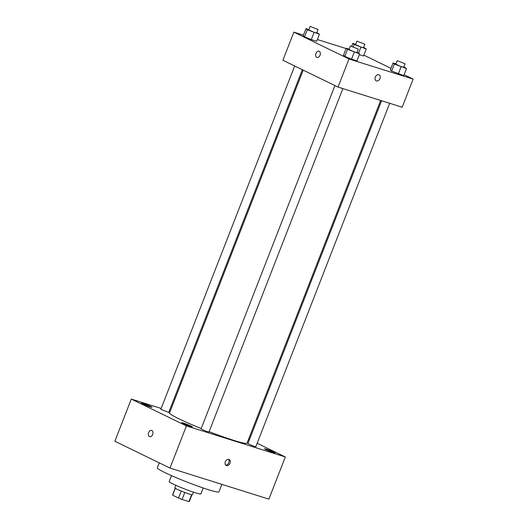 <?xml version="1.0" encoding="UTF-8"?>
<svg xmlns="http://www.w3.org/2000/svg" width="528" height="528" viewBox="0 0 528 528"><rect width="100%" height="100%" fill="white"/><g stroke="black" fill="none" stroke-linecap="round" stroke-linejoin="round"><path stroke-width="0.79" d="M191.638 494.67L188.938 501.6A8.983 0.667 21.3 0 0 189.288 501.554L191.948 494.729M188.938 501.6L182.081 499.448A8.983 0.667 21.3 0 1 178.517 498.043L172.623 495.172A8.983 0.667 21.3 0 1 172.544 495.026L175.204 488.202M184.807 492.452L182.081 499.448M175.316 488.275L172.623 495.172M181.243 491.047L178.517 498.043M193.453 492.155L192.463 494.696A9.451 0.7 -158.7 0 1 189.4 494.056A9.451 0.7 -158.7 0 1 179.863 490.472A9.451 0.7 -158.7 0 1 174.847 487.826L175.837 485.291M203.194 487.984L200.878 493.931A17.015 1.261 -158.7 0 1 195.36 492.776A17.015 1.261 -158.7 0 1 178.2 486.328A17.015 1.261 -158.7 0 1 169.171 481.569L171.488 475.622M221.852 484.354L218.922 491.858A33.079 2.455 -158.7 0 1 208.204 489.621A33.079 2.455 -158.7 0 1 174.841 477.074A33.079 2.455 -158.7 0 1 157.291 467.828L159.238 462.832M257.156 443.263L285.325 456.971L268.891 499.132L169.983 468.065L114.86 441.236L131.294 399.076L161.159 408.454M143.312 403.544A5.669 0.422 21.3 0 0 141.471 403.154A5.669 0.422 21.3 0 0 146.606 405.61A5.669 0.422 21.3 0 0 152.044 407.279A5.669 0.422 21.3 0 0 149.035 405.689A5.669 0.422 21.3 0 0 143.312 403.544M183.553 423.126A5.669 0.422 21.3 0 0 181.718 422.743A5.669 0.422 21.3 0 0 186.846 425.198A5.669 0.422 21.3 0 0 192.284 426.862A5.669 0.422 21.3 0 0 189.275 425.278A5.669 0.422 21.3 0 0 183.553 423.126M266.416 449.156A5.669 0.422 21.3 0 0 264.581 448.774A5.669 0.422 21.3 0 0 269.709 451.222A5.669 0.422 21.3 0 0 275.147 452.892A5.669 0.422 21.3 0 0 272.138 451.308A5.669 0.422 21.3 0 0 266.416 449.156M169.283 411.008L170.194 411.292M285.325 456.971L186.424 425.905L169.983 468.065M229.997 463.254A3.307 2.442 116 0 0 229.106 459.545A3.307 2.442 116 0 0 225.463 461.452A3.307 2.442 116 0 0 226.208 465.491A3.307 2.442 116 0 0 229.997 463.254M225.68 465.109A3.307 2.442 116 0 0 228.835 462.693A3.307 2.442 116 0 0 228.472 459.367M186.424 425.905L131.294 399.076M151.84 430.498A3.307 2.224 107.4 0 1 152.711 434.392A3.307 2.224 107.4 0 1 149.648 436.729A3.307 2.224 107.4 0 1 148.52 432.907A3.307 2.224 107.4 0 1 151.635 430.412A3.307 2.224 107.4 0 1 151.84 430.498M149.655 436.729A3.307 2.224 107.4 0 1 148.526 432.907A3.307 2.224 107.4 0 1 151.635 430.412M248.629 439.111L249.487 439.527M334.924 85.562L201.056 428.921L206.336 431.297L208.976 432.01L342.863 88.598M381.572 100.756L247.889 443.626L253.169 446.002L255.809 446.714L389.697 103.303M294.683 65.98L160.816 409.332L168.736 412.421L302.353 69.709M303.204 70.125L169.561 412.916A41.593 3.082 21.3 0 0 178.906 418.79A41.593 3.082 21.3 0 0 201.208 428.525M209.114 431.647A41.593 3.082 21.3 0 0 247.064 443.131L380.662 100.465M404.092 74.719L413.14 79.121L402.184 107.224L338.026 87.074L282.902 60.245L293.865 32.142L303.448 35.152M413.14 79.121L348.988 58.971L338.026 87.074M375.302 77.095A3.307 2.442 -64 0 1 379.084 74.857A3.307 2.442 -64 0 1 379.83 78.896A3.307 2.442 -64 0 1 376.193 80.804A3.307 2.442 -64 0 1 375.302 77.095M363.515 55.994L359.337 54.688L363.515 55.994L366.254 48.972L354.136 44.471L352.816 43.362L355.714 44.273M356.928 60.872L351.523 59.176L344.804 56.371L343.484 55.262L344.804 56.371L351.523 59.176L356.928 60.872L359.667 53.849L347.543 49.348L346.223 48.239L349.12 49.15M363.851 55.13L390.958 68.323M317.374 39.527L346.104 48.55M348.988 58.971L293.865 32.142M403.755 75.583L391.637 71.082L390.317 69.973L391.637 71.082L403.755 75.583L406.494 68.561L394.376 64.053L393.056 62.951L395.954 63.855M316.688 41.29L311.282 39.593L304.564 36.788L303.244 35.68L304.564 36.788L311.282 39.593L316.688 41.29L319.427 34.261L307.303 29.759L305.983 28.651L308.88 29.561M319.196 51.262A3.307 2.224 107.4 0 1 320.067 55.163A3.307 2.224 107.4 0 1 317.011 57.493A3.307 2.224 107.4 0 1 315.883 53.671A3.307 2.224 107.4 0 1 318.991 51.183A3.307 2.224 107.4 0 1 319.196 51.262M317.011 57.499A3.307 2.224 107.4 0 1 315.883 53.671A3.307 2.224 107.4 0 1 318.991 51.183M379.084 74.851A3.307 2.442 -64 0 1 379.83 78.896A3.307 2.442 -64 0 1 376.187 80.804M316.813 32.617L319.427 34.261M310.114 26.4L308.741 29.911L314.028 32.287L316.661 33L318.034 29.489L310.114 26.4L318.034 29.489M314.021 32.564L311.282 39.593M307.303 29.759L304.564 36.788M305.983 28.651L303.244 35.68M363.647 47.322L366.254 48.972M356.948 41.111L355.575 44.623L360.855 46.999L363.495 47.711L364.868 44.2L356.948 41.111L364.868 44.2M360.855 47.276L358.631 52.978M354.136 44.471L353.232 46.787M352.816 43.362L351.688 46.259M357.053 52.199L359.667 53.849M350.354 45.989L348.988 49.5L354.268 51.876L356.902 52.589L358.274 49.071L350.354 45.989L358.274 49.071M354.262 52.153L351.523 59.176M347.543 49.348L344.804 56.371M346.223 48.239L343.484 55.262M403.887 66.911L406.494 68.561M397.188 60.694L395.815 64.211L401.102 66.581L403.735 67.294L405.108 63.782L397.188 60.694L405.108 63.782M401.095 66.858L398.356 73.887M394.376 64.053L391.637 71.082M393.056 62.951L390.317 69.973"/></g></svg>
